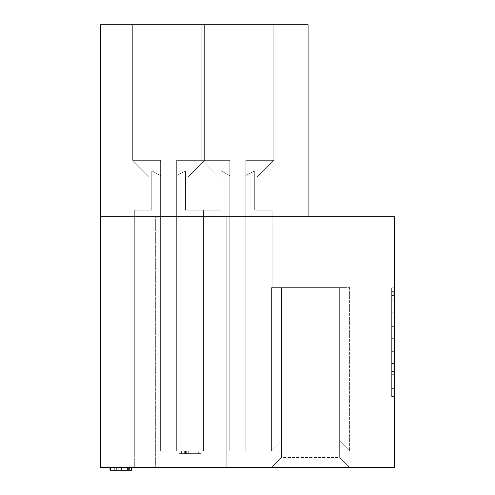 <?xml version="1.0" encoding="UTF-8"?>
<svg xmlns="http://www.w3.org/2000/svg" width="495" height="495" viewBox="0 0 495 495"><rect width="100%" height="100%" fill="white"/><g stroke="black" fill="none" stroke-linecap="round" stroke-linejoin="round"><path stroke-width="0.37" stroke-dasharray="2.48 1.86" d="M391.663 320.952L391.663 338.332L394.435 338.332L394.435 391.025L394.435 293.244L394.435 338.332L391.663 338.332L391.663 291.617L391.663 396.458L391.663 287.812L391.663 388.853L394.435 388.853L391.663 388.853L394.435 388.853L394.435 374.319L394.435 388.853L391.663 388.853L391.663 371.467L391.663 396.458L394.435 396.458L394.435 287.812L394.435 391.025L394.435 293.244L394.435 388.581L394.435 345.937L391.663 345.937L394.435 345.937L394.435 371.467L394.435 295.416L391.663 295.416L394.435 295.416L394.435 396.458L394.435 391.025L394.435 396.458L394.435 391.025L394.435 396.458L391.663 396.458L391.663 287.812L394.435 287.812L394.435 293.244L394.435 287.812L394.435 293.244L394.435 287.812L394.435 291.617L394.435 287.812L391.663 287.812L391.663 374.319L391.663 358.157L394.435 358.157L391.663 358.157L391.663 391.025L391.663 293.244L391.663 326.378L391.663 295.416L394.435 295.416L391.663 295.416L391.663 320.952L394.435 320.952M226.196 216.785L226.196 467.484L155.356 467.484L226.196 467.484L155.356 467.484L226.196 467.484L226.196 216.785L155.356 216.785L155.356 467.484L155.356 216.785L226.196 216.785M218.444 176.938L220.937 176.938L220.937 170.825L220.937 176.938L218.444 176.938L201.842 160.337L229.791 160.337L229.791 175.601L220.937 170.825L220.937 176.938L218.444 176.938L220.937 176.938L218.444 176.938L201.842 160.337L229.791 160.337L201.842 160.337L229.791 160.337L229.791 175.601L220.937 170.825L220.937 176.938L218.444 176.938L220.937 176.938L218.444 176.938L201.842 160.337L229.791 160.337L201.842 160.337L229.791 160.337L229.791 175.601L220.937 170.825L220.937 176.938L218.444 176.938L220.937 176.938L218.444 176.938L201.842 160.337L229.791 160.337L201.842 160.337L229.791 160.337L229.791 175.601L220.937 170.825L220.937 176.938L218.444 176.938L220.937 176.938L218.444 176.938L201.842 160.337L229.791 160.337L201.842 160.337L229.791 160.337L229.791 175.601L220.937 170.825L220.937 176.938L218.444 176.938L220.937 176.938L218.444 176.938L201.842 160.337L229.791 160.337L201.842 160.337L229.791 160.337L229.791 175.601L220.937 170.825L220.937 176.938L218.444 176.938L220.937 176.938L218.444 176.938L201.842 160.337L229.791 160.337L201.842 160.337L229.791 160.337L229.791 175.601L220.937 170.825L220.937 176.938L218.444 176.938L220.937 176.938L218.444 176.938L201.842 160.337L229.791 160.337L201.842 160.337L229.791 160.337L229.791 175.601L220.937 170.825L220.937 176.938L218.444 176.938L220.937 176.938L218.444 176.938L201.842 160.337L229.791 160.337L201.842 160.337L229.791 160.337L229.791 175.601L220.937 170.825L220.937 176.938L218.444 176.938L220.937 176.938L218.444 176.938L201.842 160.337L229.791 160.337L201.842 160.337L229.791 160.337L229.791 175.601L220.937 170.825L220.937 176.938L220.937 170.825L220.937 176.938L220.937 170.825L220.937 176.938L220.937 170.825L220.937 176.938L220.937 170.825L220.937 176.938L220.937 170.825L220.937 176.938L220.937 170.825L220.937 176.938L220.937 170.825L220.937 176.938L220.937 170.825L220.937 176.938L220.937 170.825L220.937 176.938L220.937 170.825L220.937 176.938L220.937 170.825L229.791 175.601L220.937 170.825L220.937 210.146L203.501 210.146L220.937 210.146L203.501 210.146L203.501 450.883L245.842 450.883L203.501 450.883L245.842 450.883L203.501 450.883L245.842 450.883L203.501 450.883L245.842 450.883L203.501 450.883L245.842 450.883L203.501 450.883L245.842 450.883L203.501 450.883L245.842 450.883L203.501 450.883L245.842 450.883L203.501 450.883L245.842 450.883L203.501 450.883L245.842 450.883L203.501 450.883L245.842 450.883L203.501 450.883L245.842 450.883L203.501 450.883L245.842 450.883L203.501 450.883L245.842 450.883L203.501 450.883L245.842 450.883L203.501 450.883L245.842 450.883L203.501 450.883L245.842 450.883L203.501 450.883L245.842 450.883L203.501 450.883L245.842 450.883L203.501 450.883L237.817 450.883L203.501 450.883L203.501 210.146L220.937 210.146L203.501 210.146L203.501 450.883L203.501 210.146L220.937 210.146L203.501 210.146L203.501 450.883L203.501 210.146L220.937 210.146L203.501 210.146L203.501 450.883L203.501 210.146L220.937 210.146L203.501 210.146L203.501 450.883L203.501 210.146L220.937 210.146L203.501 210.146L203.501 450.883L203.501 210.146L220.937 210.146L203.501 210.146L203.501 450.883L203.501 210.146L220.937 210.146L203.501 210.146L203.501 450.883L203.501 210.146L220.937 210.146L203.501 210.146L203.501 450.883L203.501 210.146L220.937 210.146L203.501 210.146L203.501 450.883L203.501 210.146L220.937 210.146L203.501 210.146L203.501 450.883L203.501 210.146L220.937 210.146L203.501 210.146L203.501 450.883L203.501 210.146L220.937 210.146L203.501 210.146L203.501 450.883L203.501 210.146L220.937 210.146L203.501 210.146L203.501 450.883L203.501 210.146L220.937 210.146L203.501 210.146L203.501 450.883L203.501 210.146L220.937 210.146L203.501 210.146L203.501 450.883L203.501 210.146L220.937 210.146L203.501 210.146L203.501 450.883L203.501 210.146L220.937 210.146L203.501 210.146L203.501 450.883L203.501 210.146L220.937 210.146L203.501 210.146L203.501 450.883L203.501 210.146L220.937 210.146L203.501 210.146L203.501 450.883L203.501 210.146L220.937 210.146L220.937 170.825L229.791 175.601L220.937 170.825L220.937 210.146L220.937 170.825L229.791 175.601L220.937 170.825L220.937 210.146L220.937 170.825L229.791 175.601L220.937 170.825L220.937 210.146L220.937 170.825L229.791 175.601L220.937 170.825L220.937 210.146L220.937 170.825L229.791 175.601L220.937 170.825L220.937 210.146L220.937 170.825L229.791 175.601L220.937 170.825L220.937 210.146L220.937 170.825L229.791 175.601L220.937 170.825L220.937 210.146L220.937 170.825L229.791 175.601L220.937 170.825L220.937 210.146L220.937 170.825L229.791 175.601L220.937 170.825L220.937 210.146L220.937 170.825L229.791 175.601L220.937 170.825L220.937 210.146L220.937 170.825L229.791 175.601L229.791 160.337L201.842 160.337L229.791 160.337L229.791 450.883L245.842 450.883L229.791 450.883L229.791 160.337L201.842 160.337L229.791 160.337L229.791 450.883L229.791 160.337L201.842 160.337L218.444 176.938L220.937 176.938L220.937 170.825L220.937 210.146L220.937 170.825L229.791 175.601L229.791 160.337L229.791 450.883L229.791 160.337L201.842 160.337L218.444 176.938L220.937 176.938L220.937 170.825L220.937 210.146L220.937 170.825L229.791 175.601L229.791 450.883L229.791 160.337L229.791 175.601L229.791 160.337L201.842 160.337L218.444 176.938L220.937 176.938L220.937 170.825L220.937 210.146L220.937 170.825L229.791 175.601L229.791 450.883L229.791 160.337L229.791 450.883L229.791 160.337L201.842 160.337L218.444 176.938L220.937 176.938L220.937 170.825L220.937 210.146L220.937 170.825L229.791 175.601L229.791 160.337L229.791 450.883L229.791 160.337L201.842 160.337L218.444 176.938L220.937 176.938L220.937 170.825L220.937 210.146L220.937 170.825L229.791 175.601L229.791 450.883L229.791 160.337L229.791 175.601L229.791 160.337L201.842 160.337L218.444 176.938L220.937 176.938L220.937 170.825L220.937 210.146L220.937 170.825L229.791 175.601L229.791 450.883L229.791 160.337L229.791 450.883L229.791 160.337L201.842 160.337L218.444 176.938L220.937 176.938L220.937 170.825L220.937 210.146L220.937 170.825L229.791 175.601L229.791 160.337L229.791 450.883L229.791 160.337L201.842 160.337L218.444 176.938L220.937 176.938L220.937 170.825L220.937 210.146L220.937 170.825L229.791 175.601L229.791 450.883L229.791 160.337L229.791 175.601L229.791 160.337L201.842 160.337L218.444 176.938L220.937 176.938L218.444 176.938L220.937 176.938L220.937 170.825L220.937 210.146L220.937 170.825L229.791 175.601L229.791 450.883L229.791 160.337L229.791 450.883L229.791 160.337L201.842 160.337L218.444 176.938L220.937 176.938L218.444 176.938L201.842 160.337L201.842 24.75L201.842 160.337L201.842 24.75L201.842 160.337L201.842 24.75L201.842 160.337L201.842 24.75L201.842 160.337L201.842 24.75L201.842 160.337L201.842 24.75L201.842 160.337L201.842 24.75L201.842 160.337L201.842 24.75L201.842 160.337L201.842 24.75L201.842 160.337L201.842 24.75L201.842 160.337L201.842 24.75L273.785 24.75L273.785 160.337L245.842 160.337L273.785 160.337L245.842 160.337L245.842 450.883L237.817 450.883L271.576 450.883L281.537 440.921L271.576 450.883L281.537 440.921L271.576 450.883L281.537 440.921L271.576 450.883L281.537 440.921L271.576 450.883L281.537 440.921L271.576 450.883L281.537 440.921L271.576 450.883L281.537 440.921L271.576 450.883L281.537 440.921L271.576 450.883L281.537 440.921L271.576 450.883L281.537 440.921L271.576 450.883L281.537 440.921L271.576 450.883L281.537 440.921L271.576 450.883L281.537 440.921L271.576 450.883L281.537 440.921L271.576 450.883L281.537 440.921L271.576 450.883L281.537 440.921L271.576 450.883L281.537 440.921L271.576 450.883L281.537 440.921L271.576 450.883L281.537 440.921L271.576 450.883L245.842 450.883L271.576 450.883L245.842 450.883L271.576 450.883L245.842 450.883L271.576 450.883L245.842 450.883L271.576 450.883L245.842 450.883L271.576 450.883L245.842 450.883L271.576 450.883L245.842 450.883L271.576 450.883L245.842 450.883L271.576 450.883L245.842 450.883L271.576 450.883L245.842 450.883L271.576 450.883L245.842 450.883L271.576 450.883L245.842 450.883L271.576 450.883L245.842 450.883L271.576 450.883L245.842 450.883L271.576 450.883L245.842 450.883L271.576 450.883L245.842 450.883L271.576 450.883L245.842 450.883L271.576 450.883L245.842 450.883L271.576 450.883L245.842 450.883L271.576 450.883L245.842 450.883L271.576 450.883L245.842 450.883L271.576 450.883L271.576 287.62L271.576 450.883L271.576 287.62L272.126 287.62L271.576 287.62L271.576 450.883L271.576 287.62L272.126 287.62L271.576 287.62L271.576 450.883L271.576 287.62L272.126 287.62L271.576 287.62L271.576 450.883L271.576 287.62L272.126 287.62L271.576 287.62L271.576 450.883L271.576 287.62L272.126 287.62L271.576 287.62L271.576 450.883L271.576 287.62L272.126 287.62L271.576 287.62L271.576 450.883L271.576 287.62L272.126 287.62L271.576 287.62L271.576 450.883L271.576 287.62L272.126 287.62L271.576 287.62L271.576 450.883L271.576 287.62L272.126 287.62L271.576 287.62L271.576 450.883L271.576 287.62L272.126 287.62L271.576 287.62L271.576 450.883L271.576 287.62L272.126 287.62L271.576 287.62L271.576 450.883L271.576 287.62L272.126 287.62L271.576 287.62L271.576 450.883L271.576 287.62L272.126 287.62L271.576 287.62L271.576 450.883L271.576 287.62L272.126 287.62L271.576 287.62L271.576 450.883L271.576 287.62L272.126 287.62L271.576 287.62L271.576 450.883L271.576 287.62L272.126 287.62L271.576 287.62L271.576 450.883L271.576 287.62L272.126 287.62L271.576 287.62L271.576 450.883L271.576 287.62L272.126 287.62L271.576 287.62L271.576 450.883L271.576 287.62L272.126 287.62L271.576 287.62L271.576 450.883L271.576 287.62L272.126 287.62L271.576 287.62L271.576 450.883L134.324 450.883L245.842 450.883L245.842 160.337L273.785 160.337L245.842 160.337L273.785 160.337L245.842 160.337L245.842 450.883L245.842 160.337L273.785 160.337L245.842 160.337L273.785 160.337L245.842 160.337L245.842 450.883L245.842 160.337L273.785 160.337L245.842 160.337L273.785 160.337L245.842 160.337L245.842 450.883L245.842 160.337L273.785 160.337L245.842 160.337L273.785 160.337L245.842 160.337L245.842 450.883L245.842 160.337L273.785 160.337L245.842 160.337L273.785 160.337L245.842 160.337L245.842 450.883L245.842 160.337L273.785 160.337L245.842 160.337L273.785 160.337L245.842 160.337L245.842 450.883L245.842 160.337L273.785 160.337L245.842 160.337L273.785 160.337L245.842 160.337L245.842 450.883L245.842 160.337L273.785 160.337L245.842 160.337L273.785 160.337L245.842 160.337L245.842 450.883L245.842 160.337L273.785 160.337L245.842 160.337L273.785 160.337L245.842 160.337L245.842 450.883L245.842 160.337L273.785 160.337L245.842 160.337L273.785 160.337L273.785 24.75L201.842 24.75L273.785 24.75L201.842 24.75L273.785 24.75L273.785 160.337L273.785 24.75L201.842 24.75L273.785 24.75L201.842 24.75L273.785 24.75L273.785 160.337L273.785 24.75L201.842 24.75L273.785 24.75L201.842 24.75L273.785 24.75L273.785 160.337L273.785 24.75L201.842 24.75L273.785 24.75L201.842 24.75L273.785 24.75L273.785 160.337L273.785 24.75L201.842 24.75L273.785 24.75L201.842 24.75L273.785 24.75L273.785 160.337L273.785 24.75L201.842 24.75L273.785 24.75L201.842 24.75L273.785 24.75L273.785 160.337L273.785 24.75L201.842 24.75L273.785 24.75L201.842 24.75L273.785 24.75L273.785 160.337L273.785 24.75L201.842 24.75L273.785 24.75L201.842 24.75L273.785 24.75L273.785 160.337L273.785 24.75L201.842 24.75L273.785 24.75L201.842 24.75L273.785 24.75L273.785 160.337L273.785 24.75L201.842 24.75L273.785 24.75L201.842 24.75L273.785 24.75L273.785 160.337L257.183 176.938L254.696 176.938L257.183 176.938L254.696 176.938L254.696 170.825L245.842 175.601L245.842 160.337L245.842 450.883L245.842 160.337L245.842 450.883L245.842 175.601L254.696 170.825L254.696 210.146L272.126 210.146L272.126 287.62L271.576 287.62L272.126 287.62L272.126 210.146L254.696 210.146L272.126 210.146L272.126 287.62L272.126 210.146L254.696 210.146L272.126 210.146L272.126 287.62L272.126 210.146L254.696 210.146L272.126 210.146L272.126 287.62L272.126 210.146L254.696 210.146L272.126 210.146L272.126 287.62L272.126 210.146L254.696 210.146L272.126 210.146L272.126 287.62L272.126 210.146L254.696 210.146L272.126 210.146L272.126 287.62L272.126 210.146L254.696 210.146L272.126 210.146L272.126 287.62L272.126 210.146L254.696 210.146L272.126 210.146L272.126 287.62L272.126 210.146L254.696 210.146L272.126 210.146L272.126 287.62L272.126 210.146L254.696 210.146L272.126 210.146L272.126 287.62L272.126 210.146L254.696 210.146L272.126 210.146L272.126 287.62L272.126 210.146L254.696 210.146L272.126 210.146L272.126 287.62L272.126 210.146L254.696 210.146L272.126 210.146L272.126 287.62L272.126 210.146L254.696 210.146L272.126 210.146L272.126 287.62L272.126 210.146L254.696 210.146L272.126 210.146L272.126 287.62L272.126 210.146L254.696 210.146L272.126 210.146L272.126 287.62L272.126 210.146L254.696 210.146L272.126 210.146L272.126 287.62L272.126 210.146L254.696 210.146L272.126 210.146L272.126 287.62L272.126 210.146L254.696 210.146L272.126 210.146L272.126 287.62L272.126 210.146L254.696 210.146L272.126 210.146L272.126 287.62L272.126 210.146L254.696 210.146L254.696 170.825L245.842 175.601L245.842 160.337L245.842 450.883L245.842 175.601L254.696 170.825L254.696 210.146L254.696 170.825L245.842 175.601L245.842 450.883L245.842 160.337L245.842 450.883L245.842 175.601L254.696 170.825L254.696 210.146L254.696 170.825L245.842 175.601L245.842 160.337L245.842 450.883L245.842 175.601L254.696 170.825L254.696 210.146L254.696 170.825L245.842 175.601L245.842 450.883L245.842 160.337L245.842 450.883L245.842 175.601L254.696 170.825L254.696 210.146L254.696 170.825L245.842 175.601L245.842 160.337L245.842 450.883L245.842 175.601L254.696 170.825L254.696 210.146L254.696 170.825L245.842 175.601L245.842 450.883L245.842 160.337L245.842 450.883L245.842 175.601L254.696 170.825L254.696 210.146L254.696 170.825L245.842 175.601L245.842 160.337L245.842 450.883L245.842 175.601L254.696 170.825L254.696 210.146L254.696 170.825L245.842 175.601L245.842 450.883L245.842 160.337L245.842 450.883L245.842 175.601L254.696 170.825L254.696 210.146L254.696 170.825L245.842 175.601L245.842 160.337L245.842 450.883L245.842 175.601L254.696 170.825L254.696 210.146L254.696 170.825L245.842 175.601L245.842 450.883L245.842 160.337L245.842 450.883L245.842 175.601L254.696 170.825L254.696 210.146L254.696 170.825L245.842 175.601L245.842 160.337L245.842 450.883L245.842 175.601L254.696 170.825L254.696 210.146L254.696 170.825L245.842 175.601L245.842 450.883L245.842 160.337L245.842 450.883L245.842 175.601L254.696 170.825L254.696 210.146L254.696 170.825L245.842 175.601L245.842 160.337L245.842 450.883L245.842 175.601L254.696 170.825L254.696 210.146L254.696 170.825L245.842 175.601L245.842 450.883L245.842 160.337L245.842 450.883L245.842 175.601L254.696 170.825L254.696 210.146L254.696 170.825L245.842 175.601L245.842 160.337L245.842 450.883L245.842 175.601L254.696 170.825L254.696 210.146L254.696 170.825L245.842 175.601L245.842 450.883L245.842 160.337L245.842 450.883L245.842 175.601L254.696 170.825L254.696 210.146L254.696 170.825L245.842 175.601L245.842 160.337L245.842 450.883L245.842 175.601L254.696 170.825L254.696 210.146L254.696 170.825L245.842 175.601L245.842 450.883L245.842 160.337L245.842 450.883L245.842 175.601L254.696 170.825L254.696 210.146L254.696 170.825L245.842 175.601L245.842 160.337L245.842 450.883L245.842 175.601L254.696 170.825L254.696 210.146L254.696 170.825L245.842 175.601L245.842 450.883L245.842 160.337L245.842 450.883L245.842 175.601L254.696 170.825L254.696 210.146L254.696 170.825L254.696 176.938L257.183 176.938L254.696 176.938L257.183 176.938L254.696 176.938L257.183 176.938L254.696 176.938L257.183 176.938L254.696 176.938L257.183 176.938L254.696 176.938L257.183 176.938L254.696 176.938L257.183 176.938L254.696 176.938L257.183 176.938L254.696 176.938L257.183 176.938L254.696 176.938L257.183 176.938L254.696 176.938L257.183 176.938L254.696 176.938L257.183 176.938L254.696 176.938L257.183 176.938L254.696 176.938L257.183 176.938L254.696 176.938L257.183 176.938L254.696 176.938L257.183 176.938L254.696 176.938L257.183 176.938L254.696 176.938L257.183 176.938L254.696 176.938L257.183 176.938L254.696 176.938L257.183 176.938L273.785 160.337L257.183 176.938M151.761 170.825L151.761 176.938L149.267 176.938L132.666 160.337L160.615 160.337L160.615 175.601L151.761 170.825L151.761 176.938L149.267 176.938L151.761 176.938L149.267 176.938L132.666 160.337L160.615 160.337L132.666 160.337L160.615 160.337L160.615 175.601L151.761 170.825L151.761 176.938L149.267 176.938L151.761 176.938L149.267 176.938L132.666 160.337L160.615 160.337L132.666 160.337L160.615 160.337L160.615 175.601L151.761 170.825L151.761 176.938L149.267 176.938L151.761 176.938L149.267 176.938L132.666 160.337L160.615 160.337L132.666 160.337L160.615 160.337L160.615 175.601L151.761 170.825L151.761 176.938L149.267 176.938L151.761 176.938L149.267 176.938L132.666 160.337L160.615 160.337L132.666 160.337L160.615 160.337L160.615 175.601L151.761 170.825L151.761 176.938L149.267 176.938L151.761 176.938L149.267 176.938L132.666 160.337L160.615 160.337L132.666 160.337L160.615 160.337L160.615 175.601L151.761 170.825L151.761 176.938L149.267 176.938L151.761 176.938L149.267 176.938L132.666 160.337L160.615 160.337L132.666 160.337L160.615 160.337L160.615 175.601L151.761 170.825L151.761 176.938L149.267 176.938L151.761 176.938L149.267 176.938L132.666 160.337L160.615 160.337L132.666 160.337L160.615 160.337L160.615 175.601L151.761 170.825L151.761 176.938L149.267 176.938L151.761 176.938L149.267 176.938L132.666 160.337L160.615 160.337L132.666 160.337L160.615 160.337L160.615 175.601L151.761 170.825L151.761 176.938L149.267 176.938L151.761 176.938L151.761 170.825L151.761 176.938L151.761 170.825L151.761 176.938L151.761 170.825L151.761 176.938L151.761 170.825L151.761 176.938L151.761 170.825L151.761 176.938L151.761 170.825L151.761 176.938L151.761 170.825L151.761 176.938L151.761 170.825L151.761 176.938L151.761 170.825L151.761 176.938L151.761 170.825L151.761 176.938L151.761 170.825L160.615 175.601L151.761 170.825L151.761 210.146L134.324 210.146L151.761 210.146L134.324 210.146L134.324 467.484L271.576 467.484L134.324 467.484L134.324 210.146L151.761 210.146L134.324 210.146L134.324 450.883L134.324 210.146L151.761 210.146L134.324 210.146L134.324 450.883L134.324 210.146L151.761 210.146L134.324 210.146L134.324 450.883L134.324 210.146L151.761 210.146L134.324 210.146L134.324 450.883L134.324 210.146L151.761 210.146L134.324 210.146L134.324 450.883L134.324 210.146L151.761 210.146L134.324 210.146L134.324 450.883L134.324 210.146L151.761 210.146L134.324 210.146L134.324 450.883L134.324 210.146L151.761 210.146L134.324 210.146L134.324 450.883L134.324 210.146L151.761 210.146L134.324 210.146L134.324 450.883L134.324 210.146L151.761 210.146L134.324 210.146L134.324 450.883L134.324 210.146L151.761 210.146L134.324 210.146L134.324 450.883L134.324 210.146L151.761 210.146L134.324 210.146L134.324 450.883L134.324 210.146L151.761 210.146L134.324 210.146L134.324 450.883L134.324 210.146L151.761 210.146L134.324 210.146L134.324 450.883L134.324 210.146L151.761 210.146L134.324 210.146L134.324 450.883L134.324 210.146L151.761 210.146L134.324 210.146L134.324 450.883L134.324 210.146L151.761 210.146L134.324 210.146L134.324 450.883L134.324 210.146L151.761 210.146L134.324 210.146L134.324 450.883L134.324 210.146L151.761 210.146L151.761 170.825L160.615 175.601L151.761 170.825L151.761 210.146L151.761 170.825L160.615 175.601L151.761 170.825L151.761 210.146L151.761 170.825L160.615 175.601L151.761 170.825L151.761 210.146L151.761 170.825L160.615 175.601L151.761 170.825L151.761 210.146L151.761 170.825L160.615 175.601L151.761 170.825L151.761 210.146L151.761 170.825L160.615 175.601L151.761 170.825L151.761 210.146L151.761 170.825L160.615 175.601L151.761 170.825L151.761 210.146L151.761 170.825L160.615 175.601L151.761 170.825L151.761 210.146L151.761 170.825L160.615 175.601L151.761 170.825L151.761 210.146L151.761 170.825L160.615 175.601L151.761 170.825L151.761 210.146L151.761 170.825L160.615 175.601L160.615 160.337L132.666 160.337L160.615 160.337L160.615 450.883L160.615 160.337L132.666 160.337L160.615 160.337L160.615 450.883L160.615 160.337L132.666 160.337L160.615 160.337L160.615 175.601L160.615 160.337L132.666 160.337L149.267 176.938L151.761 176.938L151.761 170.825L151.761 210.146L151.761 170.825L160.615 175.601L160.615 450.883L160.615 160.337L160.615 450.883L160.615 160.337L132.666 160.337L149.267 176.938L151.761 176.938L151.761 170.825L151.761 210.146L151.761 170.825L160.615 175.601L160.615 160.337L160.615 450.883L160.615 160.337L132.666 160.337L149.267 176.938L151.761 176.938L151.761 170.825L151.761 210.146L151.761 170.825L160.615 175.601L160.615 450.883L160.615 160.337L160.615 175.601L160.615 160.337L132.666 160.337L149.267 176.938L151.761 176.938L151.761 170.825L151.761 210.146L151.761 170.825L160.615 175.601L160.615 450.883L160.615 160.337L160.615 450.883L160.615 160.337L132.666 160.337L149.267 176.938L151.761 176.938L151.761 170.825L151.761 210.146L151.761 170.825L160.615 175.601L160.615 160.337L160.615 450.883L160.615 160.337L132.666 160.337L149.267 176.938L151.761 176.938L151.761 170.825L151.761 210.146L151.761 170.825L160.615 175.601L160.615 450.883L160.615 160.337L160.615 175.601L160.615 160.337L132.666 160.337L149.267 176.938L151.761 176.938L151.761 170.825L151.761 210.146L151.761 170.825L160.615 175.601L160.615 450.883L160.615 160.337L160.615 450.883L160.615 160.337L132.666 160.337L149.267 176.938L151.761 176.938L149.267 176.938L132.666 160.337L149.267 176.938L151.761 176.938L151.761 170.825L151.761 210.146L151.761 170.825L160.615 175.601L160.615 160.337L160.615 450.883L160.615 160.337L132.666 160.337L149.267 176.938L151.761 176.938L149.267 176.938L151.761 176.938L151.761 170.825L151.761 210.146L151.761 170.825M204.608 24.75L204.608 160.337L176.666 160.337L204.608 160.337L176.666 160.337L176.666 450.883L202.95 450.883L176.666 450.883L202.95 450.883L176.666 450.883L202.95 450.883L176.666 450.883L202.95 450.883L176.666 450.883L202.95 450.883L176.666 450.883L202.95 450.883L176.666 450.883L202.95 450.883L176.666 450.883L202.95 450.883L176.666 450.883L202.95 450.883L176.666 450.883L202.95 450.883L176.666 450.883L202.95 450.883L176.666 450.883L202.95 450.883L176.666 450.883L202.95 450.883L176.666 450.883L202.95 450.883L176.666 450.883L202.95 450.883L176.666 450.883L202.95 450.883L176.666 450.883L202.95 450.883L176.666 450.883L202.95 450.883L176.666 450.883L202.95 450.883L176.666 450.883L202.95 450.883L176.666 450.883L176.666 160.337L204.608 160.337L176.666 160.337L204.608 160.337L176.666 160.337L176.666 450.883L176.666 160.337L204.608 160.337L176.666 160.337L204.608 160.337L176.666 160.337L176.666 450.883L176.666 160.337L204.608 160.337L176.666 160.337L204.608 160.337L176.666 160.337L176.666 450.883L176.666 160.337L204.608 160.337L176.666 160.337L204.608 160.337L176.666 160.337L176.666 450.883L176.666 160.337L204.608 160.337L176.666 160.337L204.608 160.337L176.666 160.337L176.666 450.883L176.666 160.337L204.608 160.337L176.666 160.337L204.608 160.337L176.666 160.337L176.666 450.883L176.666 160.337L204.608 160.337L176.666 160.337L204.608 160.337L176.666 160.337L176.666 450.883L176.666 160.337L204.608 160.337L176.666 160.337L204.608 160.337L176.666 160.337L176.666 450.883L176.666 160.337L204.608 160.337L176.666 160.337L204.608 160.337L176.666 160.337L176.666 450.883L176.666 160.337L204.608 160.337L204.608 24.75L132.666 24.75L132.666 160.337L132.666 24.75L132.666 160.337L132.666 24.75L132.666 160.337L132.666 24.75L132.666 160.337L132.666 24.75L132.666 160.337L132.666 24.75L132.666 160.337L132.666 24.75L132.666 160.337L132.666 24.75L132.666 160.337L132.666 24.75L132.666 160.337L132.666 24.75L132.666 160.337L132.666 24.75L204.608 24.75L132.666 24.75L204.608 24.75L204.608 160.337L204.608 24.75L132.666 24.75L204.608 24.75L132.666 24.75L204.608 24.75L204.608 160.337L204.608 24.75L132.666 24.75L204.608 24.75L132.666 24.75L204.608 24.75L204.608 160.337L204.608 24.75L132.666 24.75L204.608 24.75L132.666 24.75L204.608 24.75L204.608 160.337L204.608 24.75L132.666 24.75L204.608 24.75L132.666 24.75L204.608 24.75L204.608 160.337L204.608 24.75L132.666 24.75L204.608 24.75L132.666 24.75L204.608 24.75L204.608 160.337L204.608 24.75L132.666 24.75L204.608 24.75L132.666 24.75L204.608 24.75L204.608 160.337L204.608 24.75L132.666 24.75L204.608 24.75L132.666 24.75L204.608 24.75L204.608 160.337L204.608 24.75L132.666 24.75L204.608 24.75L132.666 24.75L204.608 24.75L204.608 160.337L204.608 24.75L132.666 24.75L204.608 24.75M160.615 160.337L160.615 450.883L160.615 160.337M229.791 160.337L229.791 450.883L229.791 160.337M273.785 24.75L201.842 24.75M100.565 216.785L100.565 467.484L394.435 467.484L349.606 467.484L339.644 457.522L349.606 467.484L339.644 457.522L339.644 287.62L339.644 440.921L339.644 287.62L349.606 287.62L281.537 287.62L281.537 457.522L271.576 467.484L281.537 457.522L271.576 467.484L281.537 457.522L281.537 287.62L339.644 287.62L339.644 440.921L349.606 450.883L394.435 450.883L394.435 467.484L271.576 467.484L349.606 467.484L339.644 457.522L339.644 287.62L339.644 457.522L281.537 457.522L281.537 287.62L281.537 457.522L339.644 457.522L339.644 287.62L339.644 440.921L349.606 450.883L394.435 450.883L394.435 467.484L394.435 216.785L100.565 216.785L308.1 216.785L100.565 216.785L100.565 24.75L308.1 24.75L308.1 216.785M394.435 331.811L394.435 326.378L394.435 331.811L391.663 331.811L391.663 326.378L391.663 331.811L394.435 331.811M281.537 287.62L281.537 440.921L271.576 450.883L281.537 440.921L281.537 287.62L281.537 440.921L281.537 287.62L281.537 440.921L281.537 287.62L281.537 440.921L281.537 287.62L281.537 440.921L281.537 287.62L281.537 440.921L281.537 287.62L281.537 440.921L281.537 287.62L281.537 440.921L281.537 287.62L281.537 440.921L281.537 287.62L281.537 440.921L281.537 287.62L281.537 440.921L281.537 287.62L281.537 440.921L281.537 287.62L281.537 440.921L281.537 287.62L281.537 440.921L281.537 287.62L281.537 440.921L281.537 287.62L281.537 440.921L281.537 287.62L281.537 440.921L281.537 287.62L281.537 440.921L281.537 287.62L281.537 440.921L281.537 287.62L281.537 440.921L281.537 287.62L271.576 287.62L281.537 287.62M339.644 287.62L339.644 440.921L349.606 450.883L339.644 440.921L349.606 450.883L339.644 440.921L349.606 450.883L339.644 440.921L349.606 450.883L339.644 440.921L349.606 450.883L339.644 440.921L349.606 450.883L339.644 440.921L349.606 450.883L339.644 440.921L349.606 450.883L339.644 440.921L349.606 450.883L339.644 440.921L349.606 450.883L339.644 440.921L349.606 450.883L339.644 440.921L349.606 450.883L339.644 440.921L349.606 450.883L339.644 440.921L349.606 450.883L339.644 440.921L349.606 450.883L339.644 440.921L349.606 450.883L339.644 440.921L349.606 450.883L339.644 440.921L349.606 450.883L339.644 440.921L349.606 450.883L339.644 440.921L339.644 287.62L339.644 440.921L339.644 287.62L339.644 440.921L339.644 287.62L339.644 440.921L339.644 287.62L339.644 440.921L339.644 287.62L339.644 440.921L339.644 287.62L339.644 440.921L339.644 287.62L339.644 440.921L339.644 287.62L339.644 440.921L339.644 287.62L339.644 440.921L339.644 287.62L339.644 440.921L339.644 287.62L339.644 440.921L339.644 287.62L339.644 440.921L339.644 287.62L339.644 440.921L339.644 287.62L339.644 440.921L339.644 287.62L339.644 440.921L339.644 287.62L339.644 440.921L349.606 450.883L339.644 440.921L339.644 287.62M201.013 450.883L179.153 450.883L201.013 450.883L201.013 453.649L198.668 453.649L198.668 450.883M229.791 175.601L229.791 450.883L229.791 175.601M220.937 170.825L220.937 210.146L220.937 170.825M203.501 210.146L203.501 450.883L203.501 210.146M176.666 160.337L176.666 450.883L176.666 160.337L176.666 175.601L185.52 170.825L176.666 175.601L176.666 450.883L176.666 160.337L176.666 450.883L176.666 175.601L185.52 170.825L185.52 210.146L202.95 210.146L185.52 210.146L202.95 210.146L202.95 450.883L202.95 210.146L185.52 210.146L202.95 210.146L202.95 450.883L202.95 210.146L185.52 210.146L202.95 210.146L202.95 450.883L202.95 210.146L185.52 210.146L202.95 210.146L202.95 450.883L202.95 210.146L185.52 210.146L202.95 210.146L202.95 450.883L202.95 210.146L185.52 210.146L202.95 210.146L202.95 450.883L202.95 210.146L185.52 210.146L202.95 210.146L202.95 450.883L202.95 210.146L185.52 210.146L202.95 210.146L202.95 450.883L202.95 210.146L185.52 210.146L202.95 210.146L202.95 450.883L202.95 210.146L185.52 210.146L202.95 210.146L202.95 450.883L202.95 210.146L185.52 210.146L202.95 210.146L202.95 450.883L202.95 210.146L185.52 210.146L202.95 210.146L202.95 450.883L202.95 210.146L185.52 210.146L202.95 210.146L202.95 450.883L202.95 210.146L185.52 210.146L202.95 210.146L202.95 450.883L202.95 210.146L185.52 210.146L202.95 210.146L202.95 450.883L202.95 210.146L185.52 210.146L202.95 210.146L202.95 450.883L202.95 210.146L185.52 210.146L202.95 210.146L202.95 450.883L202.95 210.146L185.52 210.146L202.95 210.146L202.95 450.883L202.95 210.146L185.52 210.146L202.95 210.146L202.95 450.883L202.95 210.146L185.52 210.146L185.52 170.825L176.666 175.601L176.666 450.883L176.666 160.337L176.666 175.601L185.52 170.825L185.52 210.146L185.52 170.825L176.666 175.601L176.666 450.883L176.666 160.337L176.666 450.883L176.666 175.601L185.52 170.825L185.52 210.146L185.52 170.825L176.666 175.601L176.666 450.883L176.666 160.337L176.666 175.601L185.52 170.825L185.52 210.146L185.52 170.825L176.666 175.601L176.666 450.883L176.666 160.337L176.666 450.883L176.666 175.601L185.52 170.825L185.52 210.146L185.52 170.825L176.666 175.601L176.666 450.883L176.666 160.337L176.666 175.601L185.52 170.825L185.52 210.146L185.52 170.825L176.666 175.601L176.666 450.883L176.666 160.337L176.666 450.883L176.666 175.601L185.52 170.825L185.52 210.146L185.52 170.825L176.666 175.601L176.666 450.883L176.666 160.337L176.666 175.601L185.52 170.825L185.52 210.146L185.52 170.825L176.666 175.601L176.666 450.883L176.666 160.337L176.666 450.883L176.666 175.601L185.52 170.825L185.52 210.146L185.52 170.825L176.666 175.601L176.666 450.883L176.666 160.337L176.666 175.601L185.52 170.825L185.52 210.146L185.52 170.825L176.666 175.601L176.666 450.883L176.666 160.337L176.666 450.883L176.666 175.601L185.52 170.825L185.52 210.146L185.52 170.825L176.666 175.601L176.666 450.883L176.666 160.337L176.666 175.601L185.52 170.825L185.52 210.146L185.52 170.825L176.666 175.601L176.666 450.883L176.666 160.337L176.666 450.883L176.666 175.601L185.52 170.825L185.52 210.146L185.52 170.825L176.666 175.601L176.666 450.883L176.666 160.337L176.666 175.601L185.52 170.825L185.52 210.146L185.52 170.825L176.666 175.601L176.666 450.883L176.666 160.337L176.666 450.883L176.666 175.601L185.52 170.825L185.52 210.146L185.52 170.825L176.666 175.601L176.666 450.883L176.666 160.337L176.666 175.601L185.52 170.825L185.52 210.146L185.52 170.825L176.666 175.601L176.666 450.883L176.666 160.337L176.666 450.883L176.666 175.601L185.52 170.825L185.52 210.146L185.52 170.825L176.666 175.601L176.666 450.883L176.666 160.337L176.666 175.601L185.52 170.825L185.52 210.146L185.52 170.825L176.666 175.601L176.666 450.883L176.666 160.337M185.52 170.825L185.52 210.146L185.52 170.825L176.666 175.601L176.666 450.883L176.666 175.601L185.52 170.825L185.52 210.146L185.52 170.825L185.52 176.938L188.007 176.938L185.52 176.938L185.52 170.825L185.52 176.938L188.007 176.938L185.52 176.938L188.007 176.938L185.52 176.938L188.007 176.938L185.52 176.938L188.007 176.938L185.52 176.938L188.007 176.938L185.52 176.938L188.007 176.938L185.52 176.938L188.007 176.938L185.52 176.938L188.007 176.938L185.52 176.938L188.007 176.938L185.52 176.938L188.007 176.938L185.52 176.938L188.007 176.938L185.52 176.938L188.007 176.938L185.52 176.938L188.007 176.938L185.52 176.938L188.007 176.938L185.52 176.938L188.007 176.938L185.52 176.938L188.007 176.938L185.52 176.938L188.007 176.938L185.52 176.938L188.007 176.938L185.52 176.938L188.007 176.938L185.52 176.938L185.52 170.825M160.615 175.601L160.615 450.883L160.615 175.601M134.324 210.146L134.324 450.883L134.324 210.146M202.95 210.146L202.95 450.883L202.95 210.146M116.146 467.484L131.559 467.484L109.977 467.484L116.146 467.484L116.139 470.25L109.977 470.25M254.696 176.938L254.696 170.825L254.696 176.938M271.576 287.62L271.576 450.883L271.576 287.62M349.606 287.62L349.606 450.883L349.606 287.62M391.663 345.937L394.435 345.937L391.663 345.937L391.663 388.581L391.663 345.937L394.435 345.937M391.663 287.812L394.435 287.812L391.663 287.812L394.435 287.812L391.663 287.812L391.663 293.244L391.663 287.812L391.663 291.617L391.663 287.812L394.435 287.812L391.663 287.812L391.663 396.458L394.435 396.458L391.663 396.458L394.435 396.458L391.663 396.458L391.663 287.812L394.435 287.812L391.663 287.812M391.663 338.332L394.435 338.332L391.663 338.332M391.663 396.458L394.435 396.458L391.663 396.458L391.663 391.025L391.663 396.458L394.435 396.458M394.435 388.853L391.663 388.853M198.668 453.649L179.153 453.649L198.08 453.649L198.08 450.883M198.08 453.649L201.013 453.649M181.399 453.649L181.399 450.883M179.153 453.649L179.153 450.883M186.658 453.649L186.658 450.883M188.286 453.649L188.286 450.883M185.52 453.649L185.52 450.883M128.236 470.25L128.236 467.484M131.559 467.484L131.559 470.25L113.021 470.25L117.959 470.25L117.959 467.484M117.959 470.25L116.139 470.25M114.71 470.25L114.71 467.484M113.021 470.25L113.021 467.484M116.269 470.25L116.269 467.484M121.51 470.25L121.51 467.484M126.887 470.25L126.887 467.484M129.579 470.25L129.579 467.484M391.663 371.467L394.435 371.467L391.663 371.467M391.663 363.318L394.435 363.318M391.663 312.803L394.435 312.803L391.663 312.803M391.663 293.244L394.435 293.244M391.663 391.025L394.435 391.025M391.663 358.157L394.435 358.157M391.663 363.59L394.435 363.59L391.663 363.59M391.663 374.319L394.435 374.319L391.663 374.319M391.663 309.95L394.435 309.95L391.663 309.95M391.663 326.378L394.435 326.378L391.663 326.378M391.663 332.9L394.435 332.9L391.663 332.9M391.663 291.617L394.435 291.617L391.663 291.617M391.663 374.047L394.435 374.047L391.663 374.047M391.663 351.37L394.435 351.37L391.663 351.37M391.663 385.048L394.435 385.048M391.663 299.221L394.435 299.221M391.663 295.416L394.435 295.416L391.663 295.416M184.647 453.649L184.647 450.883M188.007 176.938L204.608 160.337L188.007 176.938M391.663 388.581L394.435 388.581"/><path stroke-width="0.74" d="M394.435 467.484L394.435 216.785L100.565 216.785L100.565 467.484L394.435 467.484M308.1 216.785L308.1 24.75L100.565 24.75L100.565 216.785M109.977 467.484L109.977 470.25L128.236 470.25L128.236 467.484M116.146 470.25L116.146 467.484M110.694 470.25L110.694 467.484M128.236 470.25L131.559 470.25L131.559 467.484M129.913 470.25L129.913 467.484M127.283 470.25L127.283 467.484"/></g></svg>
